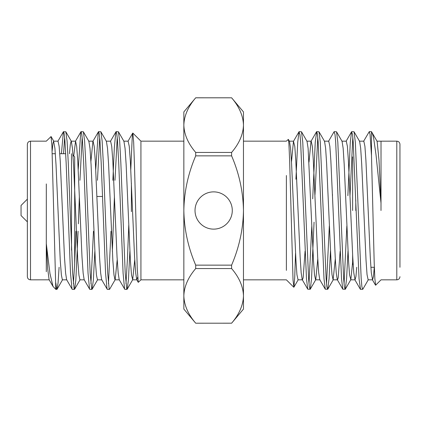 <?xml version="1.0" encoding="UTF-8"?>
<svg xmlns="http://www.w3.org/2000/svg" width="421" height="421" viewBox="0 0 421 421"><rect width="100%" height="100%" fill="white"/><g stroke="black" fill="none" stroke-linecap="round" stroke-linejoin="round"><path stroke-width="0.63" d="M195.023 210.5A18.629 18.629 0 0 0 213.652 229.129A18.629 18.629 0 0 0 232.287 210.5A18.629 18.629 0 0 0 213.652 191.871A18.629 18.629 0 0 0 195.023 210.5M27.36 221.856L21.05 215.547L21.05 205.453L27.36 199.144M71.523 153.718L71.523 250.158M74.68 264.13L74.68 156.87L72.996 155.191M27.36 235.849L27.36 144.324C27.565 142.387 28.617 141.34 30.512 141.167L30.512 279.833C28.617 279.66 27.565 278.613 27.36 276.676L27.36 235.849M46.289 271.708L46.31 183.94M63.539 153.718L64.645 137.441M61.413 153.718L63.392 131.768L65.839 131.778L67.081 141.03L68.255 162.517L72.633 273.087L74.096 288.695L74.601 289.222L75.848 279.97L78.08 231.255M63.545 131.636L64.187 133.689L64.866 139.898L66.123 162.517L70.507 273.087L71.965 288.695L72.307 289.364L74.433 289.364M130.784 169.658L132.247 136.92L132.826 133.068L133.678 142.34L134.546 167.39L137.241 268.603L138.277 282.344L140.924 279.833L140.924 141.798M114.986 180.293L117.222 137.441M112.86 180.293L114.323 147.913L115.78 132.305L116.122 131.636L118.417 131.778L119.659 141.03L120.827 162.517L125.211 273.087L126.668 288.695L127.179 289.222L128.421 279.97L129.879 251.295M116.122 131.636L116.764 133.689L117.443 139.898L118.701 162.517L123.085 273.087L124.542 288.695L124.884 289.364L127.01 289.364M97.461 180.293L99.693 137.441M95.73 169.674L98.256 132.305L98.598 131.636L100.887 131.778L102.135 141.03L103.303 162.517L107.687 273.087L109.144 288.695L109.655 289.222L115.18 279.665M98.598 131.636L99.24 133.689L99.919 139.898L101.177 162.517L105.555 273.087L107.018 288.695L107.36 289.364L109.486 289.364M79.937 180.293L82.169 137.441M78.206 169.674L80.732 132.305L81.069 131.636L83.363 131.778L84.61 141.03L85.779 162.517L90.157 273.087L91.62 288.695L92.125 289.222L93.373 279.97L94.82 251.479M81.069 131.636L81.711 133.689L82.39 139.898L83.653 162.517L88.031 273.087L89.494 288.695L89.836 289.364L91.962 289.364M131.389 183.209L131.389 211.621M125.984 283.559L127.463 258.483L128.763 225.03M112.349 251.384L114.428 196.144M108.46 283.559L111.002 231.255M90.931 283.559L93.478 231.255M78.364 223.804L79.337 197.196M73.407 283.559L74.643 264.162M74.68 263.393L75.954 231.255M52.993 286.406L49.104 279.681L47.731 269.061L46.284 243.538L49.978 273.634L52.993 286.406L55.819 289.364L51.92 146.182L51.078 136.536L46.294 141.161M355.787 210.5L355.787 199.98M352.63 156.87L352.63 210.5M399.95 153.718L399.95 267.282M286.385 175.515L286.385 270.382M381.021 141.488L381 210.5M368.364 279.644L362.834 289.206L360.518 289.364L359.055 278.797L353.214 142.203L352.524 134.415L351.567 131.794L350.293 142.203L347.872 195.676M362.644 289.364L361.876 286.585L361.186 278.797L355.345 142.203L354.066 131.794L351.756 131.636M311.798 226.009L309.003 283.949M314.061 222.172L311.529 278.797L310.256 289.206L307.756 289.206L306.483 278.797L300.636 142.203L299.947 134.415L298.989 131.794L297.715 142.203L295.916 179.257M310.067 289.364L309.298 286.585L308.609 278.797L302.767 142.203L301.494 131.794L299.178 131.636M329.322 226.003L326.528 283.949M330.469 250.963L329.054 278.797L327.78 289.206L325.28 289.206L324.007 278.797L318.165 142.203L317.471 134.415L316.703 131.636L315.245 142.203L312.714 198.828M327.596 289.364L326.822 286.585L326.133 278.797L320.292 142.203L319.018 131.794L316.703 131.636M346.846 225.998L344.057 283.949M347.999 250.958L346.578 278.797L345.304 289.206L342.805 289.206L341.531 278.797L335.69 142.203L335 134.415L334.042 131.794L328.517 141.345M345.12 289.364L344.352 286.585L343.657 278.797L337.816 142.203L336.542 131.794L334.227 131.636M317.766 137.051L314.982 194.765M332.511 194.655L332.474 195.676M352.819 137.051L350.004 195.676M371.49 155.596L370.048 134.415L369.28 131.636L371.49 131.668L377.127 141.361L379.016 160.385L381.026 203.327L376.021 154.865L373.806 139.177C373.28 135.988 372.506 133.483 371.49 131.668L371.49 155.596L374.19 262.509L374.858 278.697L375.648 285.206L381.016 279.839L396.798 279.833L396.798 141.167C398.692 141.34 399.745 142.387 399.95 144.324L399.95 210.5M295.537 253.242L294.726 277.192L293.9 287.18L293.032 280.054L289.653 160.933L288.895 143.614L288.353 139.377L286.385 141.167L243.464 141.167M369.28 131.636L363.57 141.34M374.269 267.282L373.48 276.481L372.58 279.823L371.29 272.697L370.275 257.047L365.917 160.396L364.918 146.324L363.812 141.177L359.392 141.177M356.734 267.282L355.945 276.481L355.045 279.823L353.756 272.697L352.74 257.047L348.383 160.396L347.388 146.329L346.283 141.177L341.863 141.177M340.131 251.279L338.21 277.828L337.516 279.823L333.1 279.823L331.995 274.676L331.001 260.604L326.643 163.948L325.628 148.297L324.549 141.356L319.018 131.794M337.3 279.639L336.221 272.697L335.205 257.052L330.848 160.396L329.853 146.329L328.748 141.177L324.338 141.177M319.765 279.639L318.692 272.708L317.676 257.047L313.313 160.396L312.319 146.324L311.214 141.177L306.809 141.177M316.518 131.794L310.987 141.351L309.014 162.09M305.072 251.1L303.141 277.813L302.446 279.823L298.047 279.823L296.942 274.676L295.947 260.61L291.59 163.948L290.574 148.297L289.495 141.356L288.353 139.377M307.756 289.206L302.22 279.644L301.157 272.697L300.141 257.047L295.784 160.396L294.784 146.324L293.469 141.361L291.479 162.022M372.58 279.823L368.154 279.823L367.049 274.676L366.049 260.604L361.697 163.948L360.681 148.303L359.602 141.356L354.066 131.794M352.63 262.251L350.84 279.644L349.519 274.676L348.525 260.604L344.168 163.948L343.152 148.303L342.078 141.361L336.542 131.794M335.305 258.804L333.1 279.823M317.776 258.873L315.787 279.644L310.256 289.206M319.981 279.823L315.576 279.823L314.471 274.676L313.471 260.604L308.104 148.297L307.025 141.356L301.494 131.794M352.63 255.026L352.63 264.13L353.193 264.688M55.819 282.901L56.567 288.695L57.077 289.222L58.093 282.691L59.098 267.282M52.136 151.081L52.914 143.608L53.609 141.177L54.919 148.36L56.004 164.453L60.245 260.441L61.377 274.997L62.376 279.823L66.802 279.823M69.465 153.718L70.354 144.266L71.144 141.177L75.564 141.177L76.669 146.334L77.774 161.059L82 257.02L83.137 273.129L84.153 279.676L89.678 289.232M71.333 141.34L72.454 148.36L73.538 164.458L77.78 260.436L78.911 274.997L79.911 279.823L84.326 279.823M88.868 141.345L89.989 148.355L91.068 164.453L95.314 260.436L96.446 274.997L97.446 279.823L101.85 279.823M106.397 141.345L107.523 148.355L108.602 164.443L112.849 260.441L113.98 274.992L114.975 279.823L119.38 279.823M115.165 279.66L117.206 259.694M123.932 141.34L125.058 148.36L126.137 164.458L130.378 260.441L131.51 274.997L132.699 279.66L134.736 259.762M53.609 141.177L58.04 141.177L59.14 146.334L60.25 161.064L64.471 257.015L65.608 273.129L66.629 279.676L72.154 289.232M73.733 155.923L75.564 141.177M90.91 161.411L92.915 141.319L98.446 131.768M88.678 141.177L93.088 141.177L94.193 146.334L95.304 161.059L99.524 257.02L100.661 273.129L101.677 279.681L107.208 289.232M110.591 141.177L111.723 146.334L112.828 161.059L117.049 257.02L118.19 273.129L119.206 279.681L124.732 289.232M128.116 141.177L129.247 146.334L130.352 161.059L134.578 257.015L135.715 273.129L136.73 279.681L137.693 277.144M195.707 323.196C188.108 314.324 184.156 305.214 183.845 295.874C184.156 286.554 188.108 277.444 195.707 268.551L231.603 268.551C239.202 277.428 243.154 286.538 243.464 295.874C243.154 305.209 239.202 314.313 231.603 323.196L195.707 323.212L231.603 323.196C239.202 314.324 243.154 305.214 243.464 295.874L243.464 309.082L231.603 323.212M183.845 125.126L183.845 111.918L195.707 97.804C188.108 106.676 184.156 115.786 183.845 125.126C184.156 115.791 188.108 106.687 195.707 97.804L231.603 97.804C239.202 106.676 243.154 115.786 243.464 125.126C243.154 134.446 239.202 143.556 231.603 152.449L195.707 152.449C188.108 143.572 184.156 134.462 183.845 125.126L183.845 210.5C184.151 191.839 188.103 173.626 195.707 155.854L231.603 155.854C239.16 173.415 243.112 191.629 243.464 210.5C243.159 229.161 239.207 247.374 231.603 265.146L195.707 265.146C188.15 247.585 184.193 229.371 183.845 210.5L183.845 309.082L195.707 323.212M195.707 152.449L195.707 155.854M231.603 155.854L231.603 152.449M231.603 97.804L195.707 97.788M195.707 265.146L195.707 268.551M231.603 268.551L231.603 265.146M231.603 97.788L243.464 111.918L243.464 295.874M96.914 196.47L102.498 196.47M46.305 141.167L30.512 141.167M183.845 141.167L140.924 141.167L132.826 133.068M396.798 279.833C398.692 279.66 399.745 278.613 399.95 276.676M243.464 279.833L286.385 279.833L293.779 287.227M376.916 141.177L396.798 141.167M355.045 279.823L350.625 279.823M293.679 141.177L289.285 141.177M372.332 279.66L375.516 285.159M354.803 279.655L360.329 289.206M346.041 141.345L351.567 131.794M337.279 279.655L342.805 289.206M319.75 279.649L325.28 289.206M293.458 141.356L298.989 131.794M350.84 279.644L345.304 289.206M333.316 279.644L327.78 289.206M298.263 279.644L293.9 287.18M370.896 267.282L374.353 267.282M183.845 279.833L140.924 279.833M56.909 289.364L55.819 289.364M49.273 279.823L30.512 279.833M106.208 141.177L110.618 141.177M123.742 141.177L128.142 141.177M132.51 279.823L136.904 279.823M53.835 141.319L51.067 136.541M62.597 279.676L57.077 289.222M71.359 141.324L65.839 131.778M80.127 279.676L74.601 289.222M88.889 141.33L83.363 131.778M97.651 279.67L92.125 289.222M106.418 141.335L100.887 131.778M123.942 141.335L118.417 131.778M132.71 279.665L127.179 289.222M57.861 141.324L63.392 131.768M75.391 141.324L80.916 131.768M110.444 141.319L115.97 131.768M127.968 141.319L132.72 133.099M136.73 279.681L138.272 282.344M65.734 153.718L59.787 153.718M55.361 153.718L52.236 153.718"/></g></svg>
